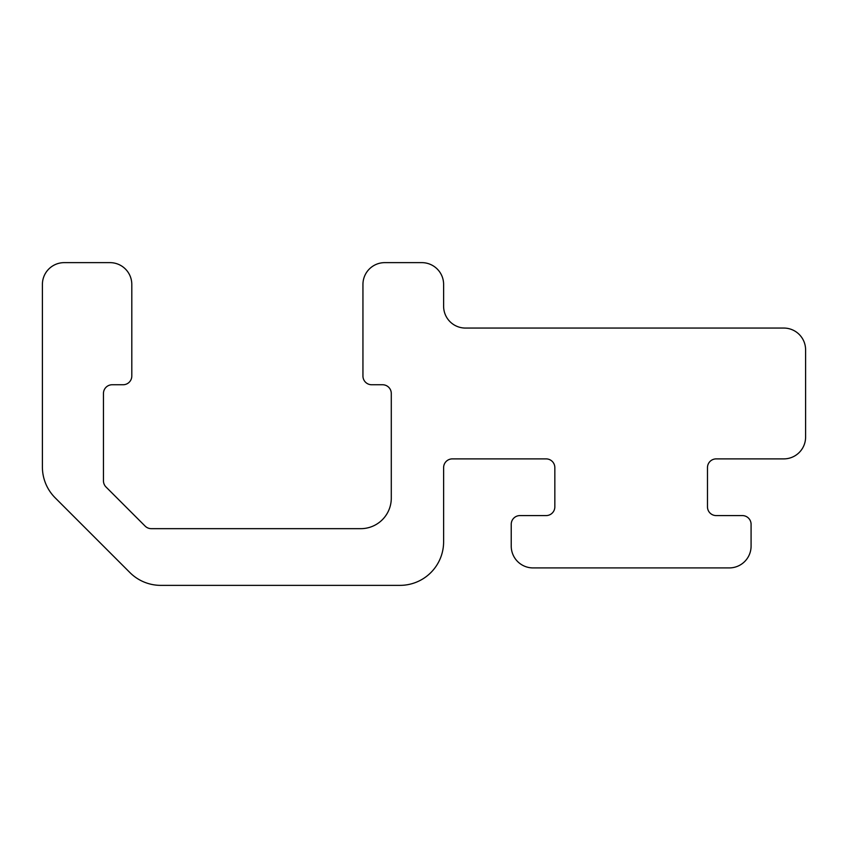 <?xml version="1.0" encoding="UTF-8"?>
<svg xmlns="http://www.w3.org/2000/svg" width="848" height="848" viewBox="0 0 848 848"><rect width="100%" height="100%" fill="white"/><g stroke="black" fill="none" stroke-linecap="round" stroke-linejoin="round"><path stroke-width="1.27" d="M64.204 262.636A21.804 21.804 0 0 0 42.4 284.44L42.4 466.994A43.608 43.608 0 0 0 55.173 497.829L129.935 572.591A43.608 43.608 0 0 0 160.77 585.364L400.012 585.364A43.608 43.608 0 0 0 443.621 541.755L443.621 467.608A8.724 8.724 0 0 1 452.344 458.885L546.112 458.885A8.724 8.724 0 0 1 554.836 467.608L554.836 506.86A8.724 8.724 0 0 1 546.112 515.584L519.941 515.584A8.724 8.724 0 0 0 511.227 524.308L511.227 546.112A21.804 21.804 0 0 0 533.032 567.916L729.28 567.916A21.804 21.804 0 0 0 751.084 546.112L751.084 524.308A8.724 8.724 0 0 0 742.36 515.584L716.2 515.584A8.724 8.724 0 0 1 707.476 506.86L707.476 467.608A8.724 8.724 0 0 1 716.2 458.885L783.796 458.885A21.804 21.804 0 0 0 805.6 437.08L805.6 349.864A21.804 21.804 0 0 0 783.796 328.059L465.435 328.059A21.804 21.804 0 0 1 443.621 306.245L443.621 284.44A21.804 21.804 0 0 0 421.816 262.636L384.748 262.636A21.804 21.804 0 0 0 362.944 284.44L362.944 376.024A8.724 8.724 0 0 0 371.668 384.748L382.565 384.748A8.724 8.724 0 0 1 391.288 393.472L391.288 498.136A30.528 30.528 0 0 1 360.76 528.664L151.304 528.664A8.724 8.724 0 0 1 145.135 526.11L106.011 486.996A8.724 8.724 0 0 1 103.456 480.827L103.456 393.472A8.724 8.724 0 0 1 112.18 384.748L123.077 384.748A8.724 8.724 0 0 0 131.8 376.024L131.8 284.44A21.804 21.804 0 0 0 109.996 262.636L64.204 262.636"/></g></svg>
